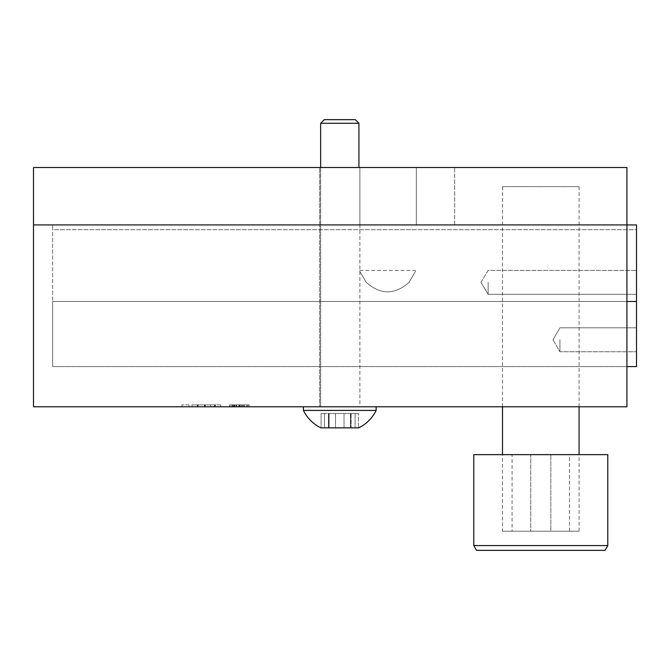 <?xml version="1.0" encoding="UTF-8"?>
<svg xmlns="http://www.w3.org/2000/svg" width="670" height="670" viewBox="0 0 670 670"><rect width="100%" height="100%" fill="white"/><g stroke="black" fill="none" stroke-linecap="round" stroke-linejoin="round"><path stroke-width="0.5" stroke-dasharray="3.35 2.51" d="M454.645 224.927L454.645 167.5L416.355 167.5L454.645 167.5L416.355 167.5L454.645 167.5L454.645 224.927L416.355 224.927L416.355 167.5L416.355 224.927L454.645 224.927M359.882 224.927L359.882 167.5L319.682 167.5L359.882 167.5L319.682 167.5L359.882 167.5L359.882 224.927L319.682 224.927L319.682 167.5L319.682 224.927L359.882 224.927L319.682 224.927L359.882 224.927L359.882 406.782L319.682 406.782L359.882 406.782L319.682 406.782L359.882 406.782L359.882 224.927L319.682 224.927L319.682 406.782L319.682 224.927L359.882 224.927M626.927 224.927L626.927 406.782L33.5 406.782L33.5 167.5L626.927 167.5L626.927 224.927L33.5 224.927L636.5 224.927L52.645 224.927L52.645 301.5L52.645 224.927L636.5 224.927L636.5 229.718L52.645 229.718L52.645 224.927L52.645 229.718L636.5 229.718L636.5 301.5L52.645 301.5L52.645 366.582L52.645 301.5L626.927 301.5M188.982 404.873L181.947 404.873L188.982 404.873L188.982 406.782L181.947 406.782L188.982 406.782M181.947 404.873L181.947 406.782M197.34 406.782L220.589 406.782L192.047 406.782L210.573 406.782L192.047 406.782L197.34 406.782L197.34 404.873L210.573 404.873L210.573 406.782L192.047 406.782L210.573 406.782L210.573 404.873L192.047 404.873L210.573 404.873L210.573 406.782L210.573 404.873L192.047 404.873L192.047 406.782L192.047 404.873L192.047 406.782L192.047 404.873L210.573 404.873L210.573 406.782L210.573 404.873L197.717 404.873L214.919 404.873L214.919 406.782L214.919 404.873L220.589 404.873L220.589 406.782L220.589 404.873L192.047 404.873L192.047 406.782L192.047 404.873L210.573 404.873L210.573 406.782L210.573 404.873L210.573 406.782L210.573 404.873L192.047 404.873L210.573 404.873L210.573 406.782L210.573 404.873L192.047 404.873L192.047 406.782L192.047 404.873L204.517 404.873L192.047 404.873L192.047 406.782L192.047 404.873L192.047 406.782L192.047 404.873L197.34 404.873L197.34 406.782M197.717 406.782L197.717 404.873L197.717 406.782L197.717 404.873L197.717 406.782L197.717 404.873L210.573 404.873L210.573 406.782L210.573 404.873L197.717 404.873L197.717 406.782M231.946 404.873L248.855 404.873L229.718 404.873L229.718 406.782L249.106 406.782L229.718 406.782L249.106 406.782L229.718 406.782L248.855 406.782L229.718 406.782L229.718 404.873L248.855 404.873L248.855 406.782L229.961 406.782L248.855 406.782L248.855 404.873L244.198 404.873L244.198 406.782L229.961 406.782L244.198 406.782L244.198 404.873L241.736 404.873L241.736 406.782L234.843 406.782L241.736 406.782L234.843 406.782L241.736 406.782L241.736 404.873L229.961 404.873L229.961 406.782L229.961 404.873L241.736 404.873L241.736 406.782L241.736 404.873L244.198 404.873L244.198 406.782L244.198 404.873L248.855 404.873L248.855 406.782L248.855 404.873L233.939 404.873L233.939 406.782L233.939 404.873L236.761 404.873L236.761 406.782L236.761 404.873L234.5 404.873L234.5 406.782L234.5 404.873L229.718 404.873L229.718 406.782L229.718 404.873L239.416 404.873L239.416 406.782L249.106 406.782L231.921 406.782L246.895 406.782L231.921 406.782L246.895 406.782L239.408 406.782L239.416 404.873L229.718 404.873L229.718 406.782L229.718 404.873L249.106 404.873L249.106 406.782L249.106 404.873L247.255 404.873L247.255 406.782L247.255 404.873L231.921 404.873L246.895 404.873L239.408 404.873L239.408 406.782L239.416 404.873L229.718 404.873L248.855 404.873L248.855 406.782L248.855 404.873L232.415 404.873L232.415 406.782L232.415 404.873L229.961 404.873L229.961 406.782L229.961 404.873L231.946 404.873L231.946 406.782M243.947 404.873L229.718 404.873L249.106 404.873L234.843 404.873L241.736 404.873L234.843 404.873L234.843 406.782L234.843 404.873L241.736 404.873L241.736 406.782L241.736 404.873L229.961 404.873L229.961 406.782L229.961 404.873L241.736 404.873L241.736 406.782L241.736 404.873L244.198 404.873L243.947 406.782M233.235 404.873L233.235 406.782L233.235 404.873L239.408 404.873L231.921 404.873L231.921 406.782L240.019 406.782L231.921 406.782L231.921 404.873L233.235 404.873M246.895 404.873L246.895 406.782M243.654 404.873L243.654 406.782M239.408 404.873L239.408 406.782L239.408 404.873M233.939 404.873L248.855 404.873L248.855 406.782L248.855 404.873L248.855 406.782L248.855 404.873L229.718 404.873L229.718 406.782L229.718 404.873L229.718 406.782L229.718 404.873L248.855 404.873L248.855 406.782L248.855 404.873L233.939 404.873L233.939 406.782M249.106 404.873L249.106 406.782M240.195 404.873L240.195 406.782M239.734 404.873L239.734 406.782M242.23 404.873L242.23 406.782M236.066 404.873L236.066 406.782M238.897 404.873L238.897 406.782M236.2 404.873L231.921 404.873L236.2 404.873L236.2 406.782M240.019 404.873L240.019 406.782M236.016 404.873L236.016 406.782M231.921 404.873L231.921 406.782M236.761 404.873L236.761 406.782M234.5 404.873L234.5 406.782M229.718 404.873L229.718 406.782M244.198 404.873L248.855 404.873L248.855 406.782L248.855 404.873L244.198 404.873L244.198 406.782M241.736 404.873L241.736 406.782L241.736 404.873M204.903 404.873L204.903 406.782L204.903 404.873M636.5 339.782L636.5 351.75L636.5 339.782M559.927 339.782L559.927 351.75L559.927 339.782M488.145 282.355L488.145 294.323L488.145 282.355M636.5 282.355L636.5 294.323L636.5 282.355M626.927 366.582L52.645 366.582L636.5 366.582L636.5 301.5M409.043 282.355C417.812 267.389 417.812 267.389 409.043 282.355C417.812 267.389 417.812 267.389 409.043 282.355C394.839 295.018 380.568 295.018 366.239 282.355C357.47 267.389 357.47 267.389 366.239 282.355C357.47 267.389 357.47 267.389 366.239 282.355C380.518 295.018 394.789 295.018 409.043 282.355M502.5 531.218L579.073 531.218L502.5 531.218L502.5 454.645M579.073 531.218L579.073 454.645M579.073 406.782L579.073 186.645L502.5 186.645L579.073 186.645M502.5 406.782L502.5 186.645M512.073 531.218L530.732 531.218L530.732 454.645L530.732 531.218L530.732 454.645L550.832 454.645L550.832 531.218L550.832 454.645L569.5 454.645L512.073 454.645L530.732 454.645L530.732 531.218L512.073 531.218L512.073 454.645M550.832 531.218L530.732 531.218L550.832 531.218L550.832 454.645L550.832 531.218M607.782 545.573L473.782 545.573M473.782 454.645L607.782 454.645M476.546 550.355L605.027 550.355M320.645 123.28L358.927 123.28L320.645 123.28L324.28 119.645L355.293 119.645L324.28 119.645L355.293 119.645L358.927 123.28L320.645 123.28L320.645 406.782L358.927 406.782L320.645 406.782L358.927 406.782L320.645 406.782L320.645 167.5M329.087 413.482L351.105 413.482L351.105 427.845L344.037 427.845L358.45 427.845L335.536 427.845L358.45 427.845L350.485 427.845L351.105 427.845L351.105 413.482L328.459 413.482L329.087 413.482L329.087 427.845L328.459 427.845L335.536 427.845L321.123 427.845L344.037 427.845L321.123 427.845L329.087 427.845L329.087 413.482L358.45 413.482L358.45 427.845L358.45 413.482L350.485 413.482L351.105 413.482L351.105 427.845L351.105 413.482L328.459 413.482L329.087 413.482L329.087 427.845L329.087 413.482L321.123 413.482L329.087 413.482M358.735 427.845L320.838 427.845A38.282 38.282 0 0 1 303.418 410.425L376.155 410.425L376.155 406.782L303.418 406.782L376.155 406.782M358.927 123.28L358.927 167.5M303.418 410.425L376.155 410.425L303.418 410.425L303.418 406.782M358.45 413.482L355.092 413.482L358.45 413.482M351.105 413.482L355.092 413.482L351.105 413.482M324.481 413.482L321.123 413.482L324.481 413.482L324.481 427.845L324.481 413.482M198.094 404.873L198.094 406.782L198.094 404.873M214.542 404.873L214.542 406.782M204.517 404.873L204.517 406.782M205.28 404.873L205.28 406.782M215.296 404.873L215.296 406.782M328.727 413.482L328.727 427.845L328.727 413.482M344.037 413.482L344.037 427.845L344.037 413.482M355.092 413.482L355.092 427.845L355.092 413.482M350.846 413.482L350.846 427.845L350.846 413.482M335.536 413.482L335.536 427.845L335.536 413.482M559.927 327.823L636.5 327.823L559.927 327.823L553.018 339.782L559.927 327.823M480.951 282.355L488.145 270.395L636.5 270.395L488.145 270.395L480.951 282.355L488.145 294.323L636.5 294.323L488.145 294.323L480.951 282.355M553.018 339.782L559.927 351.75L636.5 351.75L559.927 351.75L553.018 339.782M359.84 270.395L415.442 270.395M569.5 531.218L569.5 454.645M328.459 413.482L328.459 427.845L328.459 413.482M350.485 413.482L350.485 427.845L350.485 413.482M321.123 413.482L321.123 427.845L321.123 413.482"/><path stroke-width="1" d="M33.5 224.927L626.927 224.927L626.927 167.5L33.5 167.5L33.5 224.927L626.927 224.927L626.927 406.782L33.5 406.782L33.5 224.927M626.927 301.5L636.5 301.5L636.5 224.927L626.927 224.927M636.5 301.5L636.5 366.582L626.927 366.582M579.073 454.645L579.073 406.782M502.5 454.645L502.5 406.782M473.782 454.645L473.782 545.573L607.782 545.573L605.027 550.355L476.546 550.355L473.782 545.573L473.782 454.645L607.782 454.645L607.782 545.573L607.782 454.645M473.782 545.573L476.546 550.355M605.027 550.355L607.782 545.573M358.735 427.845A38.282 38.282 0 0 0 376.155 410.425L303.418 410.425A38.282 38.282 0 0 0 320.838 427.845L358.735 427.845A38.282 38.282 0 0 0 376.155 410.425L376.155 406.782M320.645 123.28L324.28 119.645L355.293 119.645L358.927 123.28L320.645 123.28L320.645 167.5M358.927 123.28L358.927 167.5M303.418 410.425L303.418 406.782"/></g></svg>
